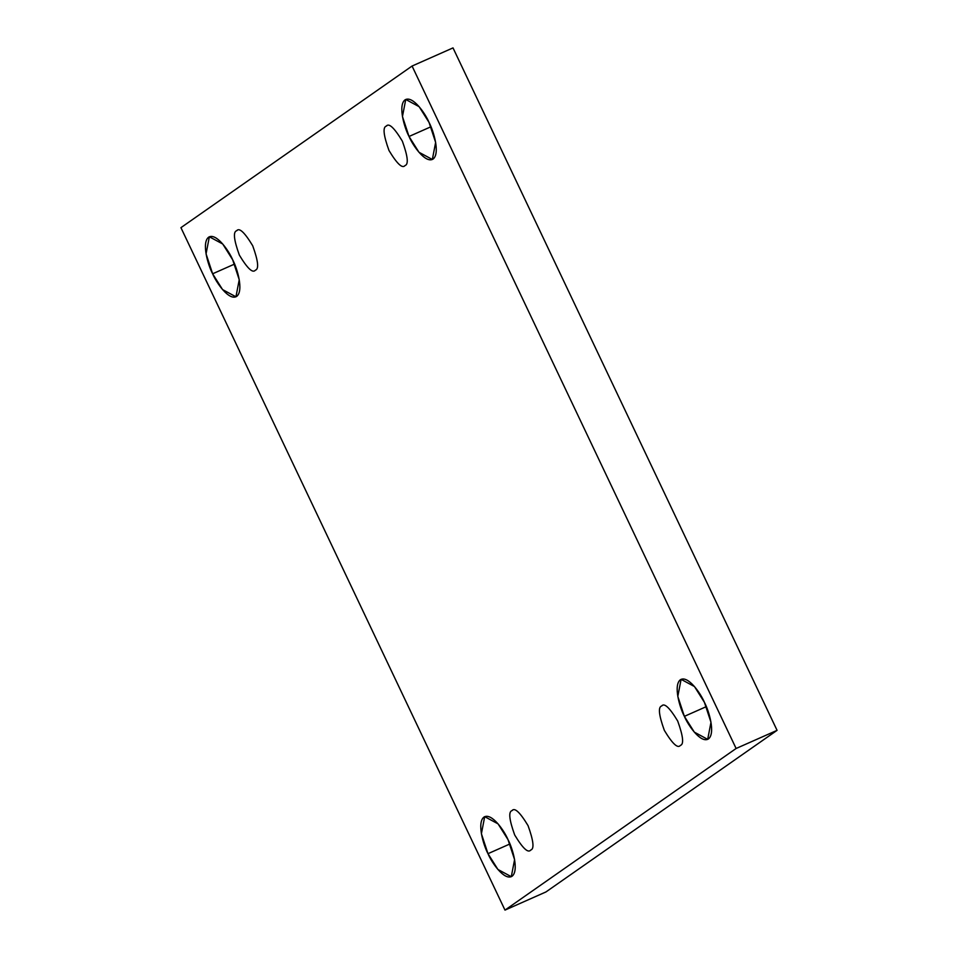 <?xml version="1.0" encoding="UTF-8"?>
<svg xmlns="http://www.w3.org/2000/svg" width="958" height="958" viewBox="0 0 958 958"><rect width="100%" height="100%" fill="white"/><g stroke="black" fill="none" stroke-linecap="round" stroke-linejoin="round"><path stroke-width="1.44" d="M232.674 259.786L222.723 244.003L209.359 236.782L206.066 253.846L212.628 273.796L234.566 264.073L212.628 273.796C208.114 265.426 201.372 242.793 208.605 237.201C216.209 232.423 228.962 250.852 232.674 259.786C237.177 268.156 243.919 290.789 236.698 296.381C229.094 301.159 216.34 282.73 212.628 273.796L222.567 289.591L235.943 296.8L239.237 279.736L232.674 259.786M429.064 122.468L419.125 106.673L405.749 99.464L402.456 116.529L409.03 136.479L430.968 126.755L409.03 136.479C404.516 128.109 397.774 105.476 404.995 99.883C412.611 95.105 425.364 113.523 429.064 122.468C433.579 130.839 440.321 153.472 433.1 159.052C425.484 163.842 412.73 145.412 409.03 136.479L418.969 152.262L432.345 159.483L435.639 142.419L429.064 122.468M508.015 839.663L498.076 823.88L484.7 816.659L481.407 833.723L487.981 853.686L509.919 843.962L487.981 853.686C483.467 845.303 476.725 822.683 483.946 817.09C491.562 812.3 504.315 830.73 508.015 839.663C512.53 848.046 519.272 870.666 512.051 876.259C504.435 881.037 491.682 862.619 487.981 853.686L497.921 869.469L511.297 876.69L514.59 859.613L508.015 839.663M704.417 702.346L694.478 686.563L681.102 679.342L677.809 696.406L684.371 716.356L706.321 706.633L684.371 716.356C679.869 707.986 673.127 685.353 680.348 679.761C687.952 674.983 700.705 693.412 704.417 702.346C708.932 710.716 715.674 733.349 708.441 738.941C700.837 743.719 688.084 725.29 684.371 716.356L694.322 732.14L707.687 739.36L710.98 722.296L704.417 702.346M661.655 705.974C657.954 707.064 658.853 715.195 664.337 730.367C672.408 743.731 677.761 748.749 680.384 745.42C677.761 748.749 672.408 743.731 664.337 730.367C658.853 715.195 657.954 707.064 661.655 705.974C664.277 702.645 669.63 707.663 677.701 721.027C683.174 736.199 684.072 744.342 680.384 745.42C684.072 744.342 683.174 736.199 677.701 721.027C669.63 707.663 664.277 702.645 661.655 705.974L662.146 705.687M512.015 810.6C508.327 811.689 509.213 819.82 514.697 834.993C522.769 848.357 528.121 853.374 530.744 850.045C528.121 853.374 522.769 848.357 514.697 834.993C509.213 819.82 508.327 811.689 512.015 810.6C514.638 807.271 519.99 812.288 528.062 825.652C533.534 840.837 534.432 848.968 530.744 850.045C534.432 848.968 533.534 840.837 528.062 825.652C519.99 812.288 514.638 807.271 512.015 810.6L512.518 810.324M236.662 230.722C232.974 231.812 233.872 239.943 239.356 255.115C247.427 268.479 252.768 273.497 255.391 270.168C252.768 273.497 247.427 268.479 239.356 255.115C233.872 239.943 232.974 231.812 236.662 230.722C239.296 227.393 244.637 232.411 252.708 245.775C258.193 260.947 259.091 269.078 255.391 270.168C259.091 269.078 258.193 260.947 252.708 245.775C244.637 232.411 239.296 227.393 236.662 230.722L237.165 230.435M386.302 126.097C382.613 127.186 383.511 135.317 388.984 150.49C397.055 163.854 402.408 168.871 405.03 165.542C402.408 168.871 397.055 163.854 388.984 150.49C383.511 135.317 382.613 127.186 386.302 126.097C388.924 122.768 394.277 127.785 402.348 141.149C407.833 156.322 408.719 164.453 405.03 165.542C408.719 164.453 407.833 156.322 402.348 141.149C394.277 127.785 388.924 122.768 386.302 126.097L386.804 125.809M545.928 891.958L777.07 730.343L736.115 748.485L504.986 910.1L545.928 891.958L504.986 910.1L180.93 227.657L412.072 66.042L736.115 748.485L777.07 730.343L453.014 47.9L412.072 66.042L453.014 47.9L777.07 730.343L545.928 891.958M504.986 910.1L736.115 748.485L412.072 66.042L180.93 227.657L504.986 910.1"/></g></svg>
